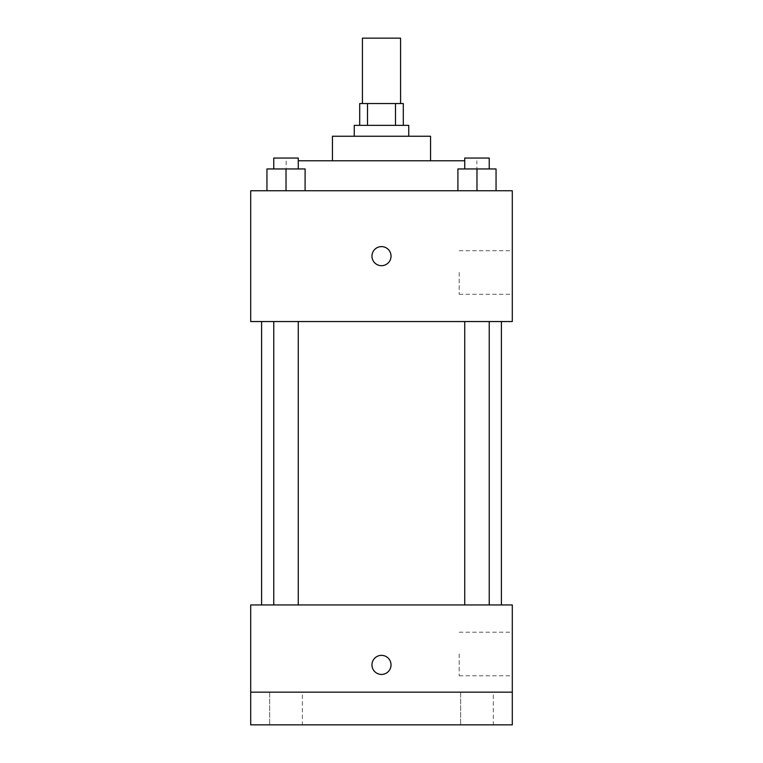 <?xml version="1.0" encoding="UTF-8"?>
<svg xmlns="http://www.w3.org/2000/svg" width="763" height="763" viewBox="0 0 763 763"><rect width="100%" height="100%" fill="white"/><g stroke="black" fill="none" stroke-linecap="round" stroke-linejoin="round"><path stroke-width="0.57" stroke-dasharray="3.81 2.86" d="M362.425 38.15L400.575 38.15M381.5 103.549L362.425 103.549L381.5 103.549M395.482 125.351L395.482 103.549L403.303 103.549L403.303 125.351L367.518 125.351L403.303 125.351M395.482 103.549L359.697 103.549L359.697 125.351L367.518 125.351L359.697 125.351M408.749 125.351L354.251 125.351M354.251 136.253L408.749 136.253L354.251 136.253M367.518 125.351L367.518 103.549M430.551 136.253L332.449 136.253M332.449 160.774L430.551 160.774L332.449 160.774M464.734 160.774L298.266 160.774M286.144 190.75L476.856 190.75L286.144 190.75L286.144 160.774M266.945 190.75L305.095 190.75L266.945 190.75L305.095 190.75L266.945 190.75L305.095 190.75L286.02 190.75L286.02 168.947L266.945 168.947L298.266 168.947L266.945 168.947L266.945 190.75L286.02 190.75L266.945 190.75L266.945 168.947L266.945 190.75L305.095 190.75L286.02 190.75L286.02 168.947L305.095 168.947L273.764 168.947L305.095 168.947L305.095 190.75L305.095 168.947M457.905 190.75L496.055 190.75L457.905 190.75L496.055 190.75L457.905 190.75L496.055 190.75L476.98 190.75L476.98 168.947L457.905 168.947L489.236 168.947L457.905 168.947L457.905 190.75L476.98 190.75L457.905 190.75L457.905 168.947L457.905 190.75L496.055 190.75L476.98 190.75L476.98 168.947L496.055 168.947L464.734 168.947L496.055 168.947L496.055 190.75L496.055 168.947M512.297 190.75L250.703 190.75L250.703 321.547L512.297 321.547L512.297 190.75M250.703 256.149L250.703 265.686L250.712 256.149M381.5 321.547L501.396 321.547L381.5 321.547M476.98 321.547L489.236 321.547L476.98 321.547M286.02 321.547L273.764 321.547L286.02 321.547M512.297 272.496L512.297 294.299L512.297 272.496M381.5 246.611A9.537 9.537 0 0 0 373.241 260.917A9.537 9.537 0 0 0 389.759 260.917A9.537 9.537 0 0 0 381.5 246.611A9.537 9.537 0 0 0 373.241 260.917A9.537 9.537 0 0 0 389.759 260.917A9.537 9.537 0 0 0 381.5 246.611M381.5 265.686A9.537 9.537 0 0 1 373.241 251.38A9.537 9.537 0 0 1 389.759 251.38A9.537 9.537 0 0 1 381.5 265.686M459.192 272.496L459.192 294.299L459.192 272.496M381.5 604.954L501.396 604.954L381.5 604.954M476.98 604.954L489.236 604.954L476.98 604.954M286.02 604.954L273.764 604.954L286.02 604.954M512.297 604.954L250.703 604.954L250.703 692.146L512.297 692.146L512.297 604.954M512.297 692.146L512.297 724.85L250.703 724.85L250.703 692.146L512.297 692.146L250.703 692.146M250.703 664.897L250.703 674.435L250.712 664.897M512.297 653.996L512.297 675.799L512.297 653.996M381.5 655.36A9.537 9.537 0 0 0 373.241 669.666A9.537 9.537 0 0 0 389.759 669.666A9.537 9.537 0 0 0 381.5 655.36A9.537 9.537 0 0 0 373.241 669.666A9.537 9.537 0 0 0 389.759 669.666A9.537 9.537 0 0 0 381.5 655.36M381.5 674.435A9.537 9.537 0 0 1 373.241 660.129A9.537 9.537 0 0 1 389.759 660.129A9.537 9.537 0 0 1 381.5 674.435M459.192 653.996L459.192 675.799L459.192 653.996M302.367 692.146L269.663 692.146L302.367 692.146L269.663 692.146L302.367 692.146L302.367 724.85L269.663 724.85L302.367 724.85L269.663 724.85L302.367 724.85L302.367 692.146M493.337 692.146L460.633 692.146L493.337 692.146L460.633 692.146L493.337 692.146L493.337 724.85L460.633 724.85L493.337 724.85L460.633 724.85L493.337 724.85L493.337 692.146M464.734 168.947L464.734 158.046L489.236 158.046L464.734 158.046L489.236 158.046L489.236 168.947M476.98 190.75L476.98 168.947M273.764 168.947L273.764 158.046L298.266 158.046L273.764 158.046L298.266 158.046L298.266 168.947M286.02 190.75L286.02 168.947M476.856 190.75L476.856 160.774M459.192 294.299L512.297 294.299M459.192 250.703L512.297 250.703M298.266 604.954L298.266 321.547M273.764 604.954L273.764 321.547M489.236 604.954L489.236 321.547M464.734 604.954L464.734 321.547M459.192 675.799L512.297 675.799M459.192 632.203L512.297 632.203M269.663 692.146L269.663 724.85L269.663 692.146M460.633 692.146L460.633 724.85L460.633 692.146"/><path stroke-width="1.14" d="M400.575 103.549L400.575 38.15L362.425 38.15L362.425 103.549M367.518 125.351L367.518 103.549L359.697 103.549L359.697 125.351M367.518 103.549L403.303 103.549L403.303 125.351M395.482 125.351L395.482 103.549M354.251 136.253L354.251 125.351L408.749 125.351L408.749 136.253M332.449 160.774L332.449 136.253L430.551 136.253L430.551 160.774M298.266 160.774L464.734 160.774M250.703 190.75L512.297 190.75L512.297 321.547L250.703 321.547L250.703 190.75M381.5 265.686A9.537 9.537 0 0 1 373.241 251.38A9.537 9.537 0 0 1 389.759 251.38A9.537 9.537 0 0 1 381.5 265.686M250.703 604.954L512.297 604.954L512.297 724.85L250.703 724.85L250.703 604.954M381.5 674.435A9.537 9.537 0 0 1 373.241 660.129A9.537 9.537 0 0 1 389.759 660.129A9.537 9.537 0 0 1 381.5 674.435M250.703 692.146L512.297 692.146M457.905 190.75L457.905 168.947L496.055 168.947L496.055 190.75L496.055 168.947M476.98 190.75L476.98 168.947M489.236 168.947L489.236 158.046L464.734 158.046L464.734 168.947M266.945 190.75L266.945 168.947L305.095 168.947L305.095 190.75L305.095 168.947M286.02 190.75L286.02 168.947M298.266 168.947L298.266 158.046L273.764 158.046L273.764 168.947M501.396 604.954L501.396 321.547M261.604 604.954L261.604 321.547M464.734 321.547L464.734 604.954M489.236 321.547L489.236 604.954M298.266 604.954L298.266 321.547M273.764 604.954L273.764 321.547"/></g></svg>
